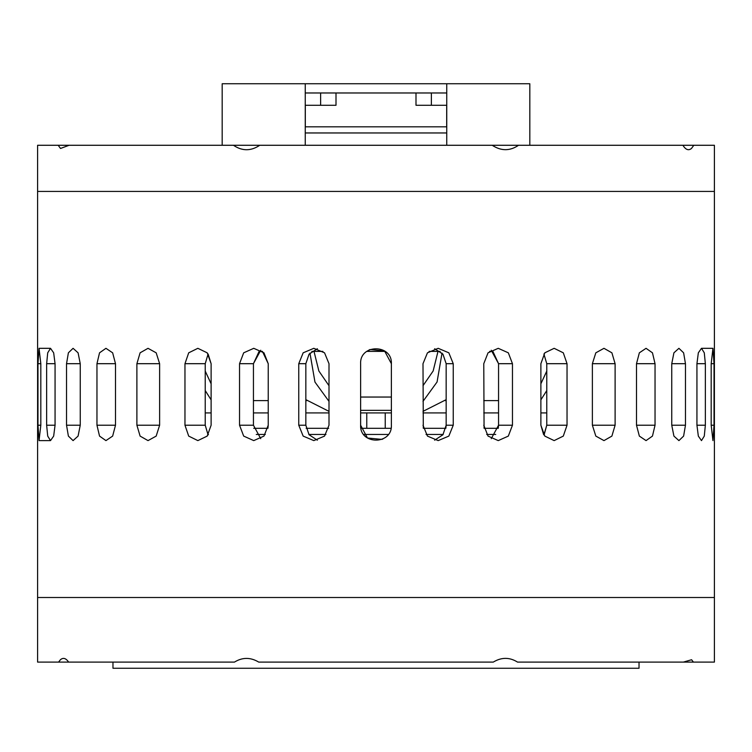 <?xml version="1.0" encoding="UTF-8"?>
<svg xmlns="http://www.w3.org/2000/svg" width="752" height="752" viewBox="0 0 752 752"><rect width="100%" height="100%" fill="white"/><g stroke="black" fill="none" stroke-linecap="round" stroke-linejoin="round"><path stroke-width="1.13" d="M360.622 425.218L360.622 363.695C359.672 343.852 392.328 343.852 391.378 363.695L391.378 425.218C392.328 445.062 359.672 445.062 360.622 425.218L367.465 438.012L381.997 439.384M382.119 439.337L382.975 438.933M391.378 363.695L384.535 350.902L370.003 349.53M369.881 349.586L369.025 349.99M317.353 348.74L309.072 354.154L305.838 363.695L305.838 425.218L309.072 434.759L317.353 440.174M260.737 350.244L253.443 363.695L253.443 425.218L260.737 438.679M184.964 363.695L188.696 352.82L197.851 348.317L207.195 352.82L211.115 363.695L211.115 425.218L207.195 436.094L197.851 440.606L188.696 436.094L184.964 425.218L184.964 363.695L205.23 363.695L208.097 353.966L205.23 363.695L205.23 425.218L208.097 434.947M239.54 363.695L253.443 363.695L259.102 351.391L262.401 351.391L268.229 363.695L268.229 425.218L263.961 436.094L253.753 440.606L243.676 436.094L239.54 425.218L239.54 363.695L243.676 352.82L253.753 348.317L263.961 352.82L268.229 363.695M434.647 440.174L442.928 434.759L446.162 425.218L445.851 428.302L423.31 428.302L423 363.695L427.456 352.82L438.181 348.317L448.841 352.82L453.24 363.695L453.24 425.218L448.841 436.094L438.181 440.606L427.456 436.094L423 425.218M491.263 438.679L498.557 425.218L498.266 428.302L484.072 428.302L483.771 363.695L488.039 352.82L498.247 348.317L508.324 352.82L512.46 363.695L512.46 425.218L508.324 436.094L498.247 440.606L488.039 436.094L483.771 425.218M489.599 351.391L492.898 351.391L498.557 363.695L491.263 350.244M543.903 434.947L546.77 425.218L544.222 434.449L543.564 434.449L540.885 425.218L540.885 363.695L544.805 352.82L554.149 348.317L563.304 352.82L567.036 363.695L567.036 425.218L563.304 436.094L554.149 440.606L544.805 436.094L540.885 425.218M567.036 425.218L546.77 425.218L546.77 363.695L543.903 353.966M512.46 425.218L498.557 425.218L498.557 363.695L512.46 363.695M453.24 425.218L446.162 425.218L446.162 363.695L442.928 354.154L434.647 348.74M693.814 145.277L691.473 148.464C688.531 150.832 685.674 149.77 682.919 145.277L714.4 145.277L714.4 191.422L37.6 191.422L714.4 191.422L714.4 597.502L37.6 597.502L37.6 662.098L58.571 662.098L60.414 659.739C63.177 657.361 65.913 658.141 68.62 662.098L58.571 662.098M615.108 363.695L615.108 425.218L611.902 436.094L603.978 440.606L595.819 436.094L592.379 425.218L592.379 363.695L595.819 352.82L603.978 348.317L611.902 352.82L615.108 363.695L592.379 363.695M655.039 363.695L655.039 425.218L652.463 436.094L646.053 440.606L639.35 436.094L636.502 425.218L636.502 363.695L639.35 352.82L646.053 348.317L652.463 352.82L655.039 363.695L636.502 363.695M685.467 363.695L685.467 425.218L683.615 436.094L678.924 440.606L673.914 436.094L671.752 425.218L671.752 363.695L673.914 352.82L678.924 348.317L683.615 352.82L685.467 363.695L671.752 363.695M705.357 363.695L705.357 425.218L704.286 436.094L701.484 440.606L698.335 436.094L696.935 425.218L696.935 363.695L698.335 352.82L701.484 348.317L704.286 352.82L705.357 363.695L696.935 363.695M714.024 363.695L714.024 425.218L712.952 440.606L711.185 425.218L711.185 363.695L712.952 348.317L714.024 363.695L711.185 363.695M40.815 363.695L40.815 425.218L39.048 440.606L37.976 425.218L37.976 363.695L39.048 348.317L40.815 363.695L37.976 363.695M55.065 363.695L55.065 425.218L53.665 436.094L50.516 440.606L47.714 436.094L46.643 425.218L46.643 363.695L47.714 352.82L50.516 348.317L53.665 352.82L55.065 363.695L46.643 363.695M80.248 363.695L80.248 425.218L78.086 436.094L73.076 440.606L68.385 436.094L66.533 425.218L66.533 363.695L68.385 352.82L73.076 348.317L78.086 352.82L80.248 363.695L66.533 363.695M115.498 363.695L115.498 425.218L112.65 436.094L105.947 440.606L99.537 436.094L96.961 425.218L96.961 363.695L99.537 352.82L105.947 348.317L112.65 352.82L115.498 363.695L96.961 363.695M159.621 363.695L159.621 425.218L156.181 436.094L148.022 440.606L140.098 436.094L136.892 425.218L136.892 363.695L140.098 352.82L148.022 348.317L156.181 352.82L159.621 363.695L136.892 363.695M329 363.695L329 425.218L324.544 436.094L313.819 440.606L303.159 436.094L298.76 425.218L298.76 363.695L303.159 352.82L313.819 348.317L324.544 352.82L329 363.695M211.115 363.695L208.097 353.966M253.734 428.302L267.928 428.302L268.229 425.218M68.62 662.098L234.464 662.098C242.426 657.182 250.51 657.182 258.726 662.098L493.274 662.098C501.49 657.126 509.574 657.126 517.536 662.098L683.38 662.098L691.586 659.739L693.429 662.098L683.38 662.098M58.186 145.277L69.081 145.277L60.527 148.464L58.186 145.277L37.6 145.277L37.6 597.502L714.4 597.502L714.4 662.098L693.429 662.098M639.031 662.098L639.031 668.255L112.969 668.255L112.969 662.098M495.728 434.449L486.694 434.449M443.163 434.449L426.046 434.449M388.305 434.449L363.695 434.449M325.954 434.449L308.837 434.449M265.306 434.449L256.272 434.449M208.436 434.449L207.778 434.449M268.229 400.609L253.443 400.609M306.722 400.609L305.838 400.609M446.162 400.609L445.278 400.609M498.557 400.609L483.771 400.609M311.845 351.391L322.909 351.391M366.779 351.391L385.221 351.391M429.091 351.391L440.155 351.391M540.885 399.848L546.77 390.57M546.77 412.914L540.885 412.914M446.162 399.65L423 411.363M309.965 353.092L314.966 382.072L329 401.371M360.622 410.348L391.378 410.348M423 401.371L437.062 381.997L442.035 353.092M329 411.363L305.838 399.65M391.378 412.914L360.622 412.914M211.115 412.914L205.23 412.914M205.23 390.57L211.115 399.857M546.77 371.103L540.885 383.764L546.77 371.103M211.115 383.764L205.23 371.103L210.983 383.511M498.557 412.914L483.771 412.914M446.162 412.914L423 412.914M329 412.914L305.838 412.914M268.229 412.914L253.443 412.914M438.002 351.391L433.152 370.98L423 385.72M391.378 397.047L360.622 397.047M329 385.72L318.867 371.009L313.998 351.391M385.231 428.302L385.231 412.914M233.468 145.277L259.769 145.277C250.905 151.208 242.144 151.208 233.468 145.277L69.081 145.277M492.231 145.277L518.532 145.277C509.922 151.143 501.152 151.143 492.231 145.277L259.769 145.277M518.532 145.277L682.919 145.277M446.754 105.28L415.997 105.28L415.997 92.975M336.003 92.975L336.003 105.28L305.246 105.28M305.246 92.975L446.754 92.975M222.178 145.277L222.178 83.745L529.822 83.745L529.822 145.277M446.754 83.745L446.754 145.277M305.246 83.745L305.246 145.277M305.312 105.28L305.312 126.815M446.688 105.28L446.688 126.815M360.932 428.302L391.068 428.302M306.149 428.302L328.69 428.302M446.754 126.815L305.246 126.815M305.246 132.963L446.754 132.963M446.162 363.695L453.24 363.695M546.77 363.695L567.036 363.695M592.379 425.218L615.108 425.218M636.502 425.218L655.039 425.218M671.752 425.218L685.467 425.218M696.935 425.218L705.357 425.218M711.185 425.218L714.024 425.218M40.815 425.218L37.976 425.218M55.065 425.218L46.643 425.218M80.248 425.218L66.533 425.218M115.498 425.218L96.961 425.218M159.621 425.218L136.892 425.218M205.23 425.218L184.964 425.218M253.443 425.218L239.54 425.218M305.838 363.695L298.76 363.695M305.838 425.218L298.76 425.218M431.375 105.28L431.375 92.975M320.625 105.28L320.625 92.975M701.484 348.317L712.952 348.317M50.516 440.606L39.048 440.606M50.516 348.317L39.048 348.317M366.769 412.914L366.769 428.302"/></g></svg>
